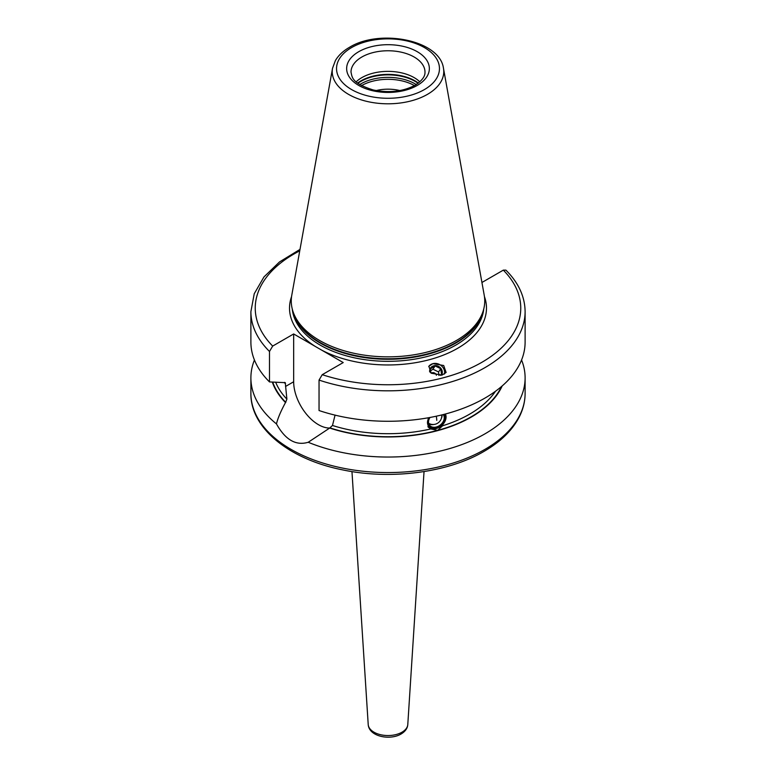 <?xml version="1.0" encoding="UTF-8"?>
<svg xmlns="http://www.w3.org/2000/svg" width="776" height="776" viewBox="0 0 776 776"><rect width="100%" height="100%" fill="white"/><g stroke="black" fill="none" stroke-linecap="round" stroke-linejoin="round"><path stroke-width="1.16" d="M319.043 380.085L319.043 410.533A137.109 79.162 180 0 0 456.356 410.737A137.109 79.162 180 0 0 525.11 342.109L525.11 311.661A137.109 79.162 180 0 1 456.356 380.279A137.109 79.162 180 0 1 319.043 380.085L322.234 374.682L343.215 362.567L293.668 333.961L293.668 381.763A35.036 20.234 -120 0 0 329.674 428.051L308.227 442.262C295.937 445.957 285.355 439.856 276.479 423.929C277.75 418.41 280.757 411.29 285.5 402.56L286.887 399.155L285.258 382.626M284.579 382.374A115.343 66.591 180 0 0 285.519 383.441L283.9 382.597L269.495 381.928L269.495 351.47L272.677 346.077L293.668 333.961M481.838 281.96L482.332 282.251L503.323 270.135L505.923 270.135C518.513 282.726 524.915 296.577 525.11 311.661M442.087 375.07L431.281 373.246L428.847 366.272L432.882 363.672L443.688 365.496L446.122 372.47L442.087 375.07M335.067 415.073L332.487 425.481L329.674 428.051A117.933 68.084 0 0 0 502.169 385.953M445.511 413.977L442.592 425.772L437.664 430.37L430.748 428.953L428.119 426.984L428.168 417.798M445.405 414.006A10.883 8.051 -38.9 0 1 436.199 428.556A10.883 8.051 -38.9 0 1 427.925 426.742M428.992 417.653A10.01 7.411 141.1 0 0 428.575 426.14A10.01 7.411 141.1 0 0 436.568 428.294A10.01 7.411 141.1 0 0 444.629 414.209M269.495 381.928A137.109 79.162 180 0 1 250.89 342.109L250.89 311.661A137.109 79.162 180 0 0 269.495 351.47M482.982 311.583L482.216 313.873A95.962 55.397 0 0 1 455.851 342.555A95.962 55.397 180 0 1 359.88 356.349A95.962 55.397 180 0 1 293.784 313.873L293.018 311.583A96.738 55.853 180 0 0 359.657 354.399A96.738 55.853 180 0 0 456.404 340.489A96.738 55.853 0 0 0 482.982 311.583A96.738 55.853 0 0 0 484.224 295.239L443.474 68.288C439.808 39.964 379.687 28.537 349.433 47.346C343.137 50.964 338.462 55.368 335.397 60.567L332.526 68.288A55.765 32.194 0 0 0 364.031 100.676A55.765 32.194 0 0 0 427.43 94.371A55.765 32.194 0 0 0 443.474 68.288M293.018 311.583A96.738 55.853 180 0 1 291.776 295.239L332.526 68.288M356.174 81.839A36.996 21.359 180 0 1 361.839 77.629A36.996 21.359 0 0 1 419.826 81.839M399.873 90.569A30.468 17.596 0 0 0 376.127 90.569M308.227 442.262A137.109 79.162 0 0 0 484.951 433.852A137.109 79.162 0 0 0 525.11 377.873A137.109 79.162 0 0 0 521.569 359.996M254.431 359.996A137.109 79.162 0 0 0 250.89 377.873A137.109 79.162 0 0 0 276.479 423.929M272.318 382.102A117.933 68.084 0 0 0 285.5 402.56M429.923 417.488A9.118 6.751 -38.9 0 0 429.186 425.461A9.118 6.751 -38.9 0 0 436.568 427.566A9.118 6.751 141.1 0 0 443.726 421.901A9.118 6.751 141.1 0 0 443.697 414.452M429.991 417.469A8.681 6.421 -38.9 0 0 429.623 425.355A8.681 6.421 -38.9 0 0 436.384 426.984A8.681 6.421 141.1 0 0 443.232 414.568M433.862 424.462A8.681 6.421 -38.9 0 1 428.798 423.851M441.379 418.4A8.681 6.421 141.1 0 0 442.126 414.84M441.728 414.947A8.701 8.701 0 0 1 429.448 423.706A8.303 6.15 -38.9 0 1 428.633 423.25M428.711 366.485A8.924 8.012 -146.7 0 1 432.882 363.672A8.924 8.012 33.3 0 1 441.534 365.884A8.924 8.012 33.3 0 1 444.464 374.051M429.691 371.898A6.528 5.859 -146.7 0 1 433.532 365.874A6.528 5.859 -146.7 0 1 440.991 368.474A6.528 5.859 -146.7 0 1 441.447 375.225M440.361 375.39L441.544 374.527L440.749 368.687L435.113 365.933L430.282 369.007L430.544 372.693M435.113 365.933L432.959 369.211L438.585 371.966L438.925 375.477M440.749 368.687L438.585 371.966M431.243 373.217A3.269 2.929 -146.7 0 1 436.403 375.254M430.34 370.976L432.959 369.211M315.172 346.377A98.484 56.861 180 0 1 291.563 296.577M299.749 250.842A132.754 76.649 0 0 0 272.677 346.077M322.234 374.682A132.754 76.649 0 0 0 481.877 362.305A132.754 76.649 0 0 0 503.323 270.135M484.437 296.577A98.484 56.861 0 0 1 457.636 348.308A98.484 56.861 180 0 1 321.71 350.151M332.487 425.481A115.343 66.591 0 0 0 430.748 428.953M442.592 425.772A115.343 66.591 0 0 0 495.495 391.25M275.703 382.316A115.343 66.591 0 0 0 286.887 399.155M293.668 381.763L285.519 386.467M483.72 309.1A95.865 55.348 0 0 1 455.793 345.107A95.865 55.348 180 0 1 353.827 357.688A95.865 55.348 180 0 1 292.28 309.1M293.163 312.03A95.865 55.348 180 0 0 357.901 356.485A95.865 55.348 180 0 0 455.793 343.07A95.865 55.348 0 0 0 482.837 312.03M351.615 47.559A51.458 29.711 0 0 0 351.615 89.579A51.458 29.711 0 0 0 424.385 89.579A51.458 29.711 0 0 0 424.385 47.559A51.458 29.711 0 0 0 351.615 47.559M358.764 51.682A41.351 23.872 0 0 0 358.764 85.447A41.351 23.872 0 0 0 417.236 85.447A41.351 23.872 0 0 0 417.236 51.682A41.351 23.872 0 0 0 358.764 51.682M361.839 57.017A36.996 21.359 0 0 0 351.004 72.119C352.207 77.222 351.567 83.158 373.324 89.977C389.096 93.168 403.016 91.587 415.063 85.234C425.374 78.58 424.986 73.623 424.996 72.119A36.996 21.359 0 0 0 402.162 52.39A36.996 21.359 0 0 0 361.839 57.017M418.361 83.042A38.218 22.067 0 0 0 360.976 80.84A38.218 22.067 180 0 0 357.639 83.042M357.949 83.274A38.305 22.116 180 0 1 360.918 81.354A38.305 22.116 0 0 1 418.051 83.274M416.217 84.535A38.305 22.116 0 0 0 360.918 83.847A38.305 22.116 180 0 0 359.783 84.535M414.413 85.593A37.539 21.67 0 0 0 361.587 85.593M407.788 724.532C407.526 728.295 405.295 731.448 401.105 733.999C390.027 740.624 369.017 736.667 368.212 724.532A19.807 11.436 0 0 0 380.764 734.756A19.807 11.436 0 0 0 402.007 732.195A19.807 11.436 0 0 0 407.788 724.532L424.035 471.575M484.951 449.372A137.109 79.162 0 0 0 525.11 393.403C525.09 401.57 523.092 409.505 519.134 417.216C512.16 430.476 500.472 441.864 484.049 451.37C447.878 472.681 390.716 480.072 342.614 469.878C289.438 459.392 250.367 428.148 250.89 393.403A137.109 79.162 0 0 0 335.533 466.531A137.109 79.162 0 0 0 484.951 449.372M329.965 427.886A117.525 67.852 0 0 0 437.664 430.37A117.525 67.852 0 0 0 501.471 386.555M272.735 382.131A117.525 67.852 0 0 0 285.801 402.385M436.752 420.35A8.701 3.007 -105.1 0 0 436.257 416.208M300.011 249.397L279.505 261.939L263.985 276.916L254.237 293.745L250.89 311.661M525.11 377.873L525.11 393.403M250.89 377.873L250.89 393.403M368.212 724.532L351.964 471.575"/></g></svg>
